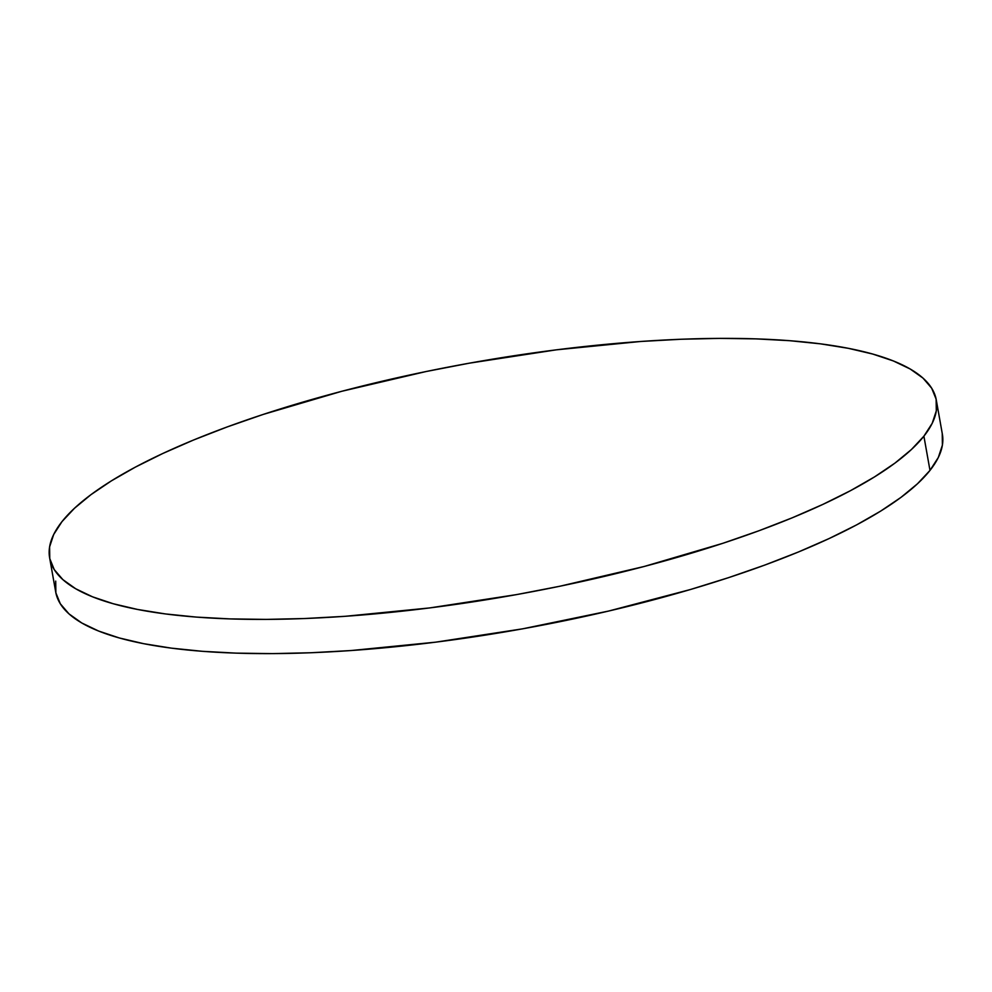 <?xml version="1.0" encoding="UTF-8"?>
<svg xmlns="http://www.w3.org/2000/svg" width="992" height="992" viewBox="0 0 992 992"><rect width="100%" height="100%" fill="white"/><g stroke="black" fill="none" stroke-linecap="round" stroke-linejoin="round"><path stroke-width="1.49" d="M923.899 436.182A450.294 118.06 169.9 0 1 449.835 605.244A450.294 118.06 169.9 0 1 49.637 557.851A450.294 118.06 169.9 0 1 62.012 521.594A450.294 118.06 169.9 0 1 536.077 352.532A450.294 118.06 169.9 0 1 936.274 399.925A450.294 118.06 169.9 0 1 923.899 436.182L929.988 470.406L923.899 436.182L911.425 449.512L894.92 463.128L874.547 476.879L850.504 490.668L823.013 504.333L792.348 517.762L758.793 530.807L722.684 543.356L644.192 566.482L559.885 586.235L516.559 594.605L429.648 607.935L345.166 616.305L304.854 618.524L266.364 619.392L230.057 618.909L196.267 617.086L165.354 613.924L137.578 609.46L113.237 603.744L92.554 596.824L75.714 588.764L62.905 579.65L54.225 569.569L49.774 558.608L49.6 546.89L53.692 534.502L62.012 521.594L74.487 508.264L90.979 494.648L111.352 480.884L135.396 467.108L162.886 453.443L193.564 440.014L227.106 426.969L263.227 414.42L341.719 391.294L426.027 371.541L469.352 363.171L556.264 349.841L640.733 341.471L681.045 339.252L719.535 338.384L755.854 338.867L789.632 340.69L820.558 343.852L848.321 348.316L872.662 354.032L893.358 360.952L910.185 368.999L923.006 378.113L931.674 388.207L936.126 399.156L936.299 410.886L932.22 423.274L923.899 436.182M49.637 557.851L55.726 592.075A450.294 118.06 -10.1 0 0 455.923 639.468A450.294 118.06 -10.1 0 0 929.988 470.406A450.294 118.06 -10.1 0 0 942.363 434.149L936.274 399.925M942.226 433.392L942.4 445.11L938.308 457.498L929.988 470.406L917.513 483.736L901.021 497.352L880.648 511.116L856.604 524.892L829.114 538.557L798.436 551.986L764.894 565.031L728.773 577.58L690.457 589.508L608.654 611.047L522.648 628.829L435.736 642.159L351.267 650.529L310.955 652.748L272.465 653.616L236.146 653.133L202.368 651.31L171.442 648.148L143.679 643.684L119.338 637.968L98.642 631.048L81.815 623.001L68.994 613.887L60.326 603.793L55.874 592.844L55.701 581.114"/></g></svg>
